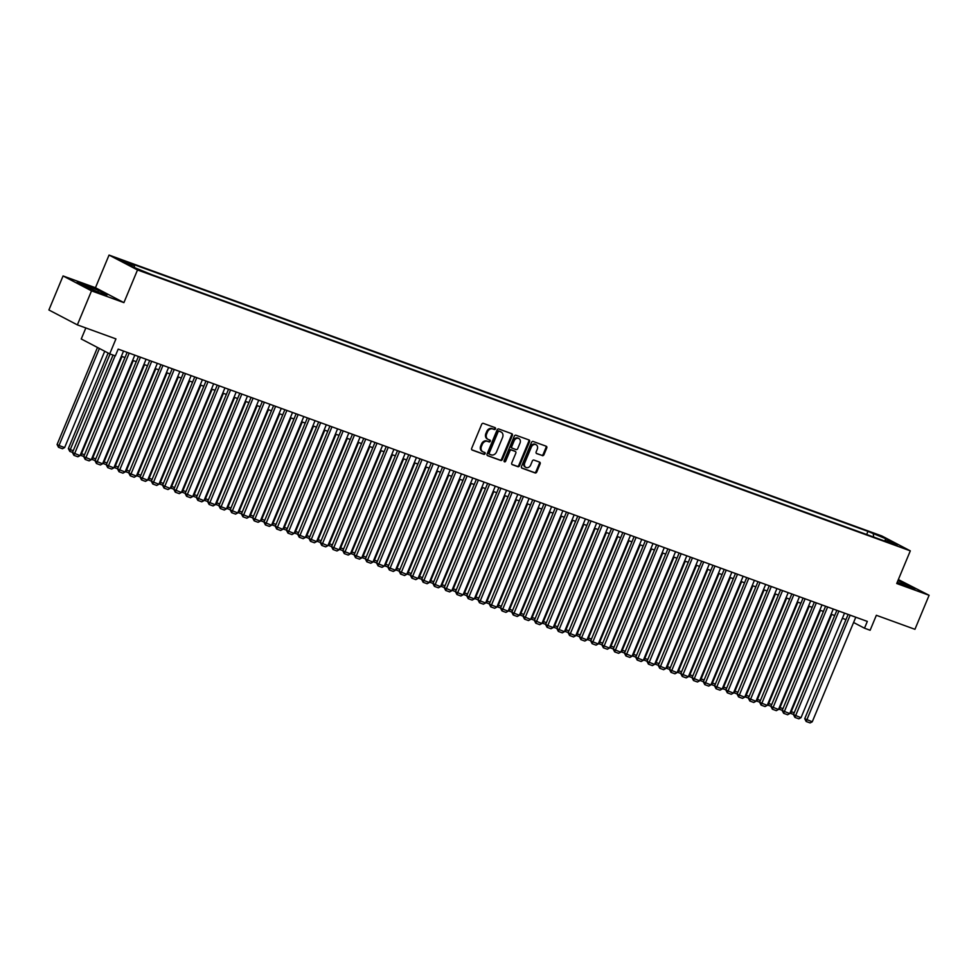 <?xml version="1.0" encoding="UTF-8"?>
<svg xmlns="http://www.w3.org/2000/svg" width="978" height="978" viewBox="0 0 978 978"><rect width="100%" height="100%" fill="white"/><g stroke="black" fill="none" stroke-linecap="round" stroke-linejoin="round"><path stroke-width="1.47" d="M495.479 428.853A1.015 0.819 117.6 0 0 495.088 427.643L483.34 423.376A1.455 1.174 117.6 0 0 481.677 424.305L471.677 448.352A1.455 1.174 117.6 0 0 472.227 450.088L483.976 454.354A1.015 0.819 117.6 0 0 484.746 452.484L483.23 451.934A4.645 3.753 117.6 0 1 482.863 451.775A4.645 3.753 117.6 0 1 481.469 446.371L482.301 444.367A4.645 3.753 117.6 0 1 487.619 441.384L489.147 441.934A1.015 0.819 117.6 0 0 489.917 440.063L488.401 439.513A4.645 3.753 117.6 0 1 488.034 439.354A4.645 3.753 117.6 0 1 486.641 433.951L487.472 431.946A4.645 3.753 117.6 0 1 492.79 428.963L494.318 429.513A1.015 0.819 117.6 0 0 495.479 428.853M488.034 439.354L487.264 438.951A4.645 3.753 117.6 0 1 485.87 433.547L486.702 431.542A4.645 3.753 117.6 0 1 492.02 428.56L493.548 429.11A1.015 0.819 117.6 0 0 494.636 427.472M471.836 449.819L483.205 453.951A1.015 0.819 117.6 0 0 484.293 452.325M482.863 451.775L482.093 451.371A4.645 3.753 117.6 0 1 480.699 445.968L481.531 443.963A4.645 3.753 117.6 0 1 486.848 440.98L488.377 441.53A1.015 0.819 117.6 0 0 489.465 439.904M874.76 533.695L881.581 536.8L874.76 533.695M542.289 455.638A1.455 1.174 117.6 0 0 543.951 454.709L546.751 447.961A1.455 1.174 117.6 0 0 546.201 446.225L533.157 441.481A1.455 1.174 117.6 0 0 531.494 442.411L521.482 466.457A1.455 1.174 117.6 0 0 522.032 468.193L535.088 472.936A1.455 1.174 117.6 0 0 536.751 472.007L540.137 463.853A1.455 1.174 117.6 0 0 539.587 462.117L534 460.088A1.455 1.174 117.6 0 0 532.338 461.017L530.663 465.063A3.875 3.142 117.6 0 1 525.907 467.423A3.875 3.142 117.6 0 1 524.746 462.912L531.335 447.08A3.875 3.142 117.6 0 1 536.091 444.721A3.875 3.142 117.6 0 1 537.252 449.232L536.152 451.873A1.455 1.174 117.6 0 0 536.702 453.609L541.519 455.235A1.455 1.174 117.6 0 0 543.181 454.305L545.981 447.557A1.455 1.174 117.6 0 0 545.822 446.078M91.529 290.857L123.913 302.63L95.453 287.728L63.057 275.955L91.529 290.857L77.36 324.879L115.942 338.901L109.719 353.865L115.343 355.919L118.179 349.109L867.327 621.409L864.491 628.206L870.127 630.26L876.349 615.284L914.943 629.306L929.1 595.284L898.354 579.563M123.913 302.63L137.507 269.965L910.31 550.858L896.716 583.511L929.1 595.284M512.362 435.454A1.455 1.174 117.6 0 0 511.812 433.719L498.768 428.975A1.455 1.174 117.6 0 0 497.105 429.917L487.093 453.963A1.455 1.174 117.6 0 0 487.643 455.699L500.699 460.442A1.455 1.174 117.6 0 0 502.362 459.501L512.362 435.454L511.592 435.051A1.455 1.174 117.6 0 0 511.433 433.584M515.968 435.234L529.012 439.966A1.455 1.174 117.6 0 1 529.563 441.714L519.55 465.748A1.455 1.174 117.6 0 1 517.888 466.689L512.301 464.66A1.455 1.174 117.6 0 1 511.751 462.924L515.809 453.169A1.455 1.174 117.6 0 0 515.272 451.433L511.567 450.088A1.455 1.174 117.6 0 0 509.905 451.017L505.675 461.176A1.015 0.819 117.6 0 1 504.122 460.614L514.306 436.164A1.455 1.174 117.6 0 1 515.968 435.234M77.36 324.879L48.9 309.977L63.057 275.955M123.583 261.432L116.981 258.424L123.583 261.432M137.507 269.965L109.047 255.075L881.85 535.956L910.31 550.858M866.655 534.501L867.951 531.384L128.949 262.776L134.328 265.6L134.548 267.544M867.951 531.384L885.726 538.707L897.413 544.832L885.029 540.321L890.408 543.145L151.407 274.537L133.631 267.214L121.932 261.089L134.328 265.6M85.844 327.96L81.247 338.975L109.719 353.865M95.453 287.728L109.047 255.075M853.586 622.497L864.491 628.206M121.382 356.261L124.976 357.569M132.641 360.356L136.248 361.664M143.913 364.452L147.507 365.76M155.172 368.547L158.778 369.855M166.443 372.642L170.038 373.951M177.703 376.738L181.309 378.046M188.974 380.833L192.568 382.141M200.233 384.929L203.84 386.237M211.505 389.024L215.099 390.332M222.764 393.119L226.37 394.427M234.035 397.215L237.63 398.523M245.295 401.31L248.901 402.618M256.566 405.405L260.16 406.714M267.825 409.489L271.432 410.797M279.097 413.584L282.691 414.892M290.356 417.679L293.962 418.987M301.627 421.775L305.222 423.083M312.887 425.87L316.493 427.178M324.158 429.965L327.752 431.274M335.417 434.061L339.024 435.369M346.689 438.156L350.283 439.464M357.948 442.252L361.554 443.56M369.219 446.347L372.814 447.655M380.479 450.442L384.085 451.75M391.75 454.538L395.344 455.846M403.009 458.633L406.616 459.941M414.281 462.728L417.875 464.037M425.54 466.824L429.146 468.132M436.811 470.919L440.406 472.227M448.071 475.002L451.677 476.31M459.342 479.098L462.936 480.406M470.601 483.193L474.208 484.501M481.873 487.288L485.467 488.597M493.132 491.384L496.738 492.692M504.404 495.479L507.998 496.787M515.663 499.575L519.269 500.883M526.934 503.67L530.528 504.978M538.193 507.765L541.8 509.073M549.465 511.861L553.059 513.169M560.724 515.956L564.33 517.264M571.996 520.051L575.59 521.36M583.255 524.147L586.861 525.455M594.526 528.242L598.12 529.55M605.785 532.338L609.392 533.646M617.057 536.433L620.651 537.741M628.316 540.528L631.922 541.824M639.588 544.612L643.182 545.92M650.847 548.707L654.453 550.015M662.118 552.802L665.712 554.11M673.377 556.898L676.984 558.206M684.649 560.993L688.243 562.301M695.908 565.088L699.514 566.396M707.18 569.184L710.774 570.492M718.439 573.279L722.045 574.587M729.71 577.375L733.304 578.683M740.969 581.47L744.576 582.778M752.241 585.565L755.835 586.873M763.5 589.661L767.107 590.969M774.772 593.756L778.366 595.064M786.031 597.851L789.637 599.159M797.302 601.947L800.896 603.255M808.561 606.042L812.168 607.338M819.833 610.125L823.427 611.433M831.092 614.221L834.699 615.529M842.364 618.316L845.958 619.624M885.029 540.321L885.726 538.707M873.66 537.056L873.33 534.208M100.514 293.217L107.091 294.928L98.521 290.442L83.362 284.243L76.785 282.532L100.514 293.217M897.229 582.277L915.384 588.707L897.926 580.602M82.775 285.674L83.362 284.243M97.824 292.116L98.521 290.442M906.105 585.908L906.814 584.221M487.264 455.43L499.929 460.039A1.455 1.174 117.6 0 0 501.592 459.098L511.592 435.051M499.208 431.286A1.015 0.819 117.6 0 0 498.046 431.946L489.257 453.046A1.015 0.819 117.6 0 0 489.648 454.269L491.249 454.856A4.645 3.753 117.6 0 0 496.567 451.86L502.57 437.435A4.645 3.753 117.6 0 0 501.176 432.044A4.645 3.753 117.6 0 0 500.809 431.873L498.438 430.895A1.015 0.819 117.6 0 0 497.276 431.542L498.046 431.946M489.489 454.183L488.878 453.865A1.015 0.819 117.6 0 1 488.487 452.643L497.276 431.542M500.76 431.848A4.645 3.753 117.6 0 0 500.406 431.64A4.645 3.753 117.6 0 0 500.039 431.469L500.809 431.873M498.438 430.895L500.039 431.469M511.922 464.391L517.117 466.286A1.455 1.174 117.6 0 0 518.78 465.357L528.792 441.31A1.455 1.174 117.6 0 0 528.633 439.831M514.721 451.151A1.455 1.174 117.6 0 0 514.501 451.029L510.797 449.684A1.455 1.174 117.6 0 0 509.135 450.613L504.905 460.772L505.675 461.176M504.11 461.457A1.015 0.819 117.6 0 0 504.905 460.772M520.027 443.046A3.875 3.142 117.6 0 0 518.866 438.535A3.875 3.142 117.6 0 0 514.11 440.895L511.787 446.481A1.455 1.174 117.6 0 0 512.338 448.217L516.042 449.562A1.455 1.174 117.6 0 0 517.704 448.621L520.027 443.046M518.462 438.376A3.875 3.142 117.6 0 0 518.096 438.132A3.875 3.142 117.6 0 0 513.34 440.491L514.11 440.895M512.117 448.095L511.567 447.814A1.455 1.174 117.6 0 1 511.017 446.078L513.34 440.491M536.311 453.34L541.519 455.235M535.687 444.55A3.875 3.142 117.6 0 0 535.321 444.318A3.875 3.142 117.6 0 0 530.565 446.677L531.335 447.08M525.541 467.191A3.875 3.142 117.6 0 1 525.137 467.019A3.875 3.142 117.6 0 1 523.976 462.508L530.565 446.677M521.653 467.924L534.318 472.533A1.455 1.174 117.6 0 0 535.981 471.604L539.367 463.45A1.455 1.174 117.6 0 0 539.208 461.983M97.482 347.471L57.079 444.513L59.01 445.528L99.401 348.474M104.732 351.261L64.634 447.569L62.482 448.731L58.533 447.301L57.079 444.513M58.533 447.301L59.01 445.528L64.634 447.569M123.546 351.065L80.025 455.626L72.47 452.569L73.925 455.345L115.086 355.821M113.045 355.075L72.47 452.569M80.025 455.626L77.861 456.775L73.925 455.345M108.13 353.034L68.35 448.609L70.269 449.611L110.074 353.999M72.543 452.386L69.805 451.396L70.269 449.611L73.24 450.699M69.805 451.396L68.35 448.609M80.942 453.401L81.541 453.706L122.005 356.493M83.802 456.481L81.064 455.491L81.541 453.706L84.511 454.794M81.064 455.491L80.282 455.014M92.213 457.496L92.8 457.802L133.265 360.589M95.074 460.577L92.335 459.574L92.8 457.802L95.771 458.89M92.335 459.574L91.541 459.11M103.472 461.592L104.071 461.897L144.536 364.684M106.333 464.672L103.595 463.67L104.071 461.897L107.042 462.985M103.595 463.67L102.812 463.193M134.805 355.161L91.284 459.709L83.729 456.665L85.184 459.44L129.182 353.107M127.14 352.373L83.729 456.665M91.284 459.709L89.132 460.87L85.184 459.44M146.077 359.256L102.556 463.804L95 460.76L96.455 463.535L140.441 357.202M138.411 356.469L95 460.76M102.556 463.804L100.392 464.966L96.455 463.535M157.336 363.351L113.815 467.9L106.26 464.856L107.714 467.631L151.712 361.298M149.671 360.564L106.26 464.856M113.815 467.9L111.663 469.061L107.714 467.631M168.607 367.435L125.086 471.995L117.531 468.951L118.986 471.726L162.971 365.393M160.942 364.66L117.531 468.951M125.086 471.995L122.922 473.156L118.986 471.726M114.744 465.687L115.331 465.993L155.795 368.779M117.605 468.768L114.866 467.765L115.331 465.993L118.301 467.081M114.866 467.765L114.071 467.288M179.866 371.53L136.345 476.09L128.79 473.034L130.245 475.821L174.243 369.488M172.201 368.743L128.79 473.034M136.345 476.09L134.194 477.252L130.245 475.821M126.003 469.782L126.602 470.088L167.067 372.875M128.864 472.863L126.125 471.861L126.602 470.088L129.573 471.176M126.125 471.861L125.343 471.384M191.138 375.625L147.617 480.186L140.062 477.13L141.517 479.917L185.502 373.584M183.473 372.838L140.062 477.13M147.617 480.186L145.453 481.347L141.517 479.917M137.275 473.878L137.861 474.183L178.326 376.97M140.135 476.958L137.397 475.956L137.861 474.183L140.832 475.271M137.397 475.956L136.602 475.479M202.397 379.721L158.876 484.281L151.321 481.225L152.776 484.012L196.774 377.679M194.732 376.933L151.321 481.225M158.876 484.281L156.724 485.443L152.776 484.012M148.534 477.973L149.133 478.279L189.598 381.053M151.394 481.054L148.656 480.051L149.133 478.279L152.103 479.354M148.656 480.051L147.874 479.575M213.669 383.816L170.148 488.377L162.593 485.32L164.047 488.108L208.033 381.775M206.003 381.029L162.593 485.32M170.148 488.377L167.984 489.538L164.047 488.108M159.805 482.068L160.392 482.374L200.857 385.149M162.666 485.149L159.927 484.147L160.392 482.374L163.363 483.45M159.927 484.147L159.133 483.67M224.928 387.911L181.407 492.472L173.852 489.416L175.306 492.203L219.304 385.87M217.263 385.124L173.852 489.416M181.407 492.472L179.255 493.633L175.306 492.203M171.064 486.164L171.663 486.469L212.128 389.244M173.925 489.232L171.187 488.242L171.663 486.469L174.634 487.545M171.187 488.242L170.404 487.765M236.199 392.007L192.678 496.567L185.123 493.511L186.578 496.298L230.563 389.965M228.534 389.22L185.123 493.511M192.678 496.567L190.514 497.729L186.578 496.298M182.336 490.259L182.923 490.565L223.387 393.339M185.197 493.328L182.458 492.337L182.923 490.565L185.893 491.641M182.458 492.337L181.663 491.861M247.458 396.102L203.937 500.663L196.382 497.606L197.837 500.394L241.835 394.061M239.793 393.315L196.382 497.606M203.937 500.663L201.786 501.824L197.837 500.394M193.595 494.355L194.194 494.66L234.659 397.435M196.456 497.423L193.717 496.433L194.194 494.66L197.165 495.736M193.717 496.433L192.935 495.956M258.73 400.198L215.209 504.758L207.654 501.702L209.109 504.477L253.094 398.156M251.065 397.41L207.654 501.702M215.209 504.758L213.045 505.919L209.109 504.477M204.867 498.438L205.453 498.756L245.918 401.53M207.727 501.518L204.989 500.528L205.453 498.756L208.424 499.831M204.989 500.528L204.194 500.051M216.126 502.533L216.725 502.851L257.19 405.625M218.986 505.614L216.248 504.624L216.725 502.851L219.695 503.927M216.248 504.624L215.466 504.147M227.397 506.628L227.984 506.946L268.449 409.721M230.258 509.709L227.519 508.719L227.984 506.946L230.955 508.022M227.519 508.719L226.725 508.242M238.656 510.724L239.255 511.042L279.72 413.816M241.517 513.805L238.779 512.814L239.255 511.042L242.226 512.117M238.779 512.814L237.996 512.338M249.928 514.819L250.515 515.125L290.979 417.912M252.789 517.9L250.05 516.91L250.515 515.125L253.485 516.213M250.05 516.91L249.256 516.433M261.187 518.915L261.786 519.22L302.251 422.007M264.048 521.995L261.309 521.005L261.786 519.22L264.757 520.308M261.309 521.005L260.527 520.528M272.459 523.01L273.045 523.316L313.51 426.102M275.319 526.091L272.581 525.088L273.045 523.316L276.016 524.404M272.581 525.088L271.786 524.624M283.718 527.105L284.317 527.411L324.782 430.198M286.578 530.186L283.84 529.184L284.317 527.411L287.287 528.499M283.84 529.184L283.058 528.707M294.989 531.201L295.576 531.506L336.041 434.293M297.85 534.281L295.111 533.279L295.576 531.506L298.547 532.594M295.111 533.279L294.317 532.802M306.248 535.296L306.847 535.602L347.312 438.389M309.109 538.377L306.371 537.374L306.847 535.602L309.818 536.69M306.371 537.374L305.588 536.898M317.52 539.391L318.107 539.697L358.571 442.484M320.381 542.472L317.642 541.47L318.107 539.697L321.077 540.785M317.642 541.47L316.848 540.993M328.779 543.487L329.378 543.792L369.843 446.567M331.64 546.568L328.901 545.565L329.378 543.792L332.349 544.868M328.901 545.565L328.119 545.088M340.051 547.582L340.637 547.888L381.102 450.662M342.911 550.663L340.173 549.66L340.637 547.888L343.608 548.964M340.173 549.66L339.378 549.184M351.31 551.678L351.897 551.983L392.374 454.758M354.17 554.758L351.432 553.756L351.897 551.983L354.88 553.059M351.432 553.756L350.65 553.279M362.581 555.773L363.168 556.079L403.633 458.853M365.442 558.841L362.704 557.851L363.168 556.079L366.139 557.154M362.704 557.851L361.909 557.374M373.84 559.868L374.427 560.174L414.904 462.949M376.701 562.937L373.963 561.947L374.427 560.174L377.41 561.25M373.963 561.947L373.18 561.47M385.112 563.951L385.699 564.269L426.163 467.044M387.973 567.032L385.234 566.042L385.699 564.269L388.669 565.345M385.234 566.042L384.44 565.565M396.371 568.047L396.958 568.365L437.435 471.139M399.232 571.128L396.493 570.137L396.958 568.365L399.941 569.44M396.493 570.137L395.711 569.661M407.643 572.142L408.229 572.46L448.694 475.235M410.503 575.223L407.765 574.233L408.229 572.46L411.2 573.536M407.765 574.233L406.97 573.756M418.902 576.238L419.489 576.555L459.966 479.33M421.762 579.318L419.024 578.328L419.489 576.555L422.472 577.631M419.024 578.328L418.242 577.851M430.173 580.333L430.76 580.639L471.225 483.425M433.034 583.414L430.296 582.423L430.76 580.639L433.731 581.727M430.296 582.423L429.501 581.947M441.433 584.428L442.019 584.734L482.496 487.521M444.293 587.509L441.555 586.519L442.019 584.734L445.002 585.822M441.555 586.519L440.772 586.042M452.704 588.524L453.291 588.829L493.756 491.616M455.565 591.604L452.826 590.602L453.291 588.829L456.261 589.917M452.826 590.602L452.032 590.137M463.963 592.619L464.55 592.925L505.027 495.712M466.824 595.7L464.085 594.697L464.55 592.925L467.533 594.013M464.085 594.697L463.291 594.221M475.235 596.714L475.821 597.02L516.286 499.807M478.095 599.795L475.357 598.793L475.821 597.02L478.792 598.108M475.357 598.793L474.562 598.316M486.494 600.81L487.081 601.115L527.558 503.902M489.355 603.891L486.616 602.888L487.081 601.115L490.064 602.203M486.616 602.888L485.821 602.411M497.765 604.905L498.352 605.211L538.817 507.998M500.626 607.986L497.888 606.983L498.352 605.211L501.323 606.299M497.888 606.983L497.093 606.507M509.025 609.001L509.611 609.306L550.088 512.081M511.885 612.081L509.147 611.079L509.611 609.306L512.594 610.382M509.147 611.079L508.352 610.602M520.296 613.096L520.883 613.402L561.348 516.176M523.157 616.177L520.418 615.174L520.883 613.402L523.853 614.477M520.418 615.174L519.624 614.697M531.555 617.191L532.142 617.497L572.619 520.272M534.416 620.272L531.677 619.27L532.142 617.497L535.125 618.573M531.677 619.27L530.883 618.793M542.827 621.287L543.413 621.592L583.878 524.367M545.687 624.355L542.949 623.365L543.413 621.592L546.384 622.668M542.949 623.365L542.154 622.888M554.086 625.382L554.673 625.688L595.15 528.462M556.947 628.451L554.208 627.46L554.673 625.688L557.656 626.764M554.208 627.46L553.414 626.984M565.357 629.465L565.944 629.783L606.409 532.558M568.218 632.546L565.48 631.556L565.944 629.783L568.915 630.859M565.48 631.556L564.685 631.079M576.617 633.561L577.203 633.878L617.68 536.653M579.477 636.641L576.739 635.651L577.203 633.878L580.186 634.954M576.739 635.651L575.944 635.174M587.888 637.656L588.475 637.974L628.94 540.748M590.749 640.737L588.01 639.746L588.475 637.974L591.445 639.05M588.01 639.746L587.216 639.27M599.147 641.751L599.734 642.069L640.211 544.844M602.008 644.832L599.269 643.842L599.734 642.069L602.717 643.145M599.269 643.842L598.475 643.365M610.419 645.847L611.005 646.152L651.47 548.939M613.279 648.927L610.541 647.937L611.005 646.152L613.976 647.24M610.541 647.937L609.746 647.46M269.989 404.293L226.468 508.853L218.913 505.797L220.368 508.572L264.366 402.239M262.324 401.506L218.913 505.797M226.468 508.853L224.317 510.015L220.368 508.572M281.261 408.388L237.74 512.949L230.185 509.893L231.639 512.668L275.625 406.335M273.596 405.601L230.185 509.893M237.74 512.949L235.576 514.11L231.639 512.668M292.52 412.484L248.999 517.044L241.444 513.988L242.899 516.763L286.896 410.43M284.855 409.696L241.444 513.988M248.999 517.044L246.847 518.206L242.899 516.763M303.791 416.579L260.27 521.14L252.715 518.083L254.17 520.858L298.156 414.525M296.126 413.792L252.715 518.083M260.27 521.14L258.106 522.289L254.17 520.858M315.05 420.674L271.529 525.223L263.974 522.179L265.429 524.954L309.427 418.621M307.385 417.887L263.974 522.179M271.529 525.223L269.378 526.384L265.429 524.954M326.322 424.77L282.801 529.318L275.246 526.274L276.701 529.049L320.686 422.716M318.657 421.983L275.246 526.274M282.801 529.318L280.637 530.479L276.701 529.049M337.581 428.865L294.06 533.413L286.505 530.369L287.96 533.144L331.958 426.811M329.916 426.078L286.505 530.369M294.06 533.413L291.909 534.575L287.96 533.144M348.853 432.948L305.332 537.509L297.777 534.465L299.231 537.24L343.217 430.907M341.188 430.173L297.777 534.465M305.332 537.509L303.168 538.67L299.231 537.24M360.112 437.044L316.591 541.604L309.036 538.548L310.491 541.335L354.488 435.002M352.447 434.256L309.036 538.548M316.591 541.604L314.439 542.766L310.491 541.335M371.383 441.139L327.862 545.7L320.307 542.643L321.762 545.431L365.748 439.098M363.718 438.352L320.307 542.643M327.862 545.7L325.698 546.861L321.762 545.431M382.642 445.234L339.121 549.795L331.566 546.739L333.021 549.526L377.019 443.193M374.977 442.447L331.566 546.739M339.121 549.795L336.97 550.956L333.021 549.526M393.914 449.33L350.393 553.89L342.838 550.834L344.293 553.621L388.278 447.288M386.249 446.543L342.838 550.834M350.393 553.89L348.229 555.052L344.293 553.621M405.173 453.425L361.652 557.986L354.097 554.929L355.552 557.717L399.55 451.384M397.508 450.638L354.097 554.929M361.652 557.986L359.501 559.147L355.552 557.717M416.445 457.521L372.924 562.081L365.369 559.025L366.823 561.812L410.809 455.479M408.78 454.733L365.369 559.025M372.924 562.081L370.76 563.242L366.823 561.812M427.704 461.616L384.183 566.176L376.628 563.12L378.083 565.907L422.08 459.574M420.039 458.829L376.628 563.12M384.183 566.176L382.031 567.338L378.083 565.907M438.975 465.711L395.454 570.272L387.899 567.216L389.354 569.991L433.34 463.67M431.31 462.924L387.899 567.216M395.454 570.272L393.29 571.433L389.354 569.991M450.235 469.807L406.714 574.367L399.158 571.311L400.613 574.086L444.611 467.753M442.569 467.019L399.158 571.311M406.714 574.367L404.562 575.529L400.613 574.086M461.506 473.902L417.985 578.463L410.43 575.406L411.885 578.181L455.87 471.848M453.841 471.115L410.43 575.406M417.985 578.463L415.821 579.624L411.885 578.181M472.765 477.997L429.244 582.558L421.689 579.502L423.144 582.277L467.142 475.944M465.1 475.21L421.689 579.502M429.244 582.558L427.093 583.719L423.144 582.277M484.037 482.093L440.516 586.653L432.961 583.597L434.415 586.372L478.401 480.039M476.372 479.306L432.961 583.597M440.516 586.653L438.352 587.802L434.415 586.372M495.296 486.188L451.775 590.736L444.22 587.692L445.675 590.467L489.672 484.134M487.631 483.401L444.22 587.692M451.775 590.736L449.623 591.898L445.675 590.467M506.567 490.284L463.046 594.832L455.491 591.788L456.946 594.563L500.932 488.23M498.902 487.496L455.491 591.788M463.046 594.832L460.882 595.993L456.946 594.563M517.827 494.379L474.306 598.927L466.75 595.883L468.205 598.658L512.203 492.325M510.161 491.592L466.75 595.883M474.306 598.927L472.154 600.089L468.205 598.658M529.098 498.462L485.577 603.023L478.022 599.979L479.477 602.754L523.462 496.421M521.433 495.687L478.022 599.979M485.577 603.023L483.413 604.184L479.477 602.754M540.357 502.558L496.836 607.118L489.281 604.062L490.736 606.849L534.734 500.516M532.692 499.77L489.281 604.062M496.836 607.118L494.685 608.279L490.736 606.849M551.629 506.653L508.108 611.213L500.553 608.157L502.007 610.944L545.993 504.611M543.964 503.866L500.553 608.157M508.108 611.213L505.944 612.375L502.007 610.944M562.888 510.748L519.367 615.309L511.812 612.252L513.267 615.04L557.264 508.707M555.223 507.961L511.812 612.252M519.367 615.309L517.215 616.47L513.267 615.04M574.159 514.844L530.638 619.404L523.083 616.348L524.538 619.135L568.524 512.802M566.494 512.056L523.083 616.348M530.638 619.404L528.475 620.565L524.538 619.135M585.419 518.939L541.898 623.499L534.343 620.443L535.797 623.231L579.795 516.897M577.754 516.152L534.343 620.443M541.898 623.499L539.746 624.661L535.797 623.231M596.69 523.034L553.169 627.595L545.614 624.539L547.069 627.326L591.054 520.993M589.025 520.247L545.614 624.539M553.169 627.595L551.005 628.756L547.069 627.326M607.949 527.13L564.428 631.69L556.873 628.634L558.328 631.421L602.326 525.088M600.284 524.342L556.873 628.634M564.428 631.69L562.277 632.852L558.328 631.421M619.221 531.225L575.7 635.786L568.145 632.729L569.599 635.504L613.585 529.184M611.556 528.438L568.145 632.729M575.7 635.786L573.536 636.947L569.599 635.504M630.48 535.321L586.959 639.881L579.404 636.825L580.859 639.6L624.856 533.267M622.815 532.533L579.404 636.825M586.959 639.881L584.807 641.042L580.859 639.6M641.751 539.416L598.23 643.976L590.675 640.92L592.13 643.695L636.116 537.362M634.086 536.629L590.675 640.92M598.23 643.976L596.067 645.138L592.13 643.695M653.011 543.511L609.49 648.072L601.935 645.015L603.389 647.791L647.387 541.457M645.346 540.724L601.935 645.015M609.49 648.072L607.338 649.233L603.389 647.791M664.282 547.607L620.761 652.167L613.206 649.111L614.661 651.886L658.646 545.553M656.617 544.819L613.206 649.111M620.761 652.167L618.597 653.316L614.661 651.886M675.541 551.702L632.02 656.25L624.465 653.206L625.92 655.981L669.918 549.648M667.876 548.915L624.465 653.206M632.02 656.25L629.869 657.412L625.92 655.981M621.678 649.942L622.265 650.248L662.742 553.035M624.539 653.023L621.8 652.033L622.265 650.248L625.248 651.336M621.8 652.033L621.006 651.556M686.813 555.797L643.292 660.346L635.737 657.302L637.191 660.077L681.177 553.744M679.148 553.01L635.737 657.302M643.292 660.346L641.128 661.507L637.191 660.077M632.949 654.037L633.536 654.343L674.001 557.13M635.81 657.118L633.072 656.128L633.536 654.343L636.507 655.431M633.072 656.128L632.277 655.651M698.072 559.893L654.551 664.441L646.996 661.397L648.451 664.172L692.448 557.839M690.407 557.105L646.996 661.397M654.551 664.441L652.399 665.602L648.451 664.172M644.209 658.133L644.795 658.438L685.272 561.225M647.069 661.214L644.331 660.211L644.795 658.438L647.778 659.527M644.331 660.211L643.536 659.734M709.343 563.976L665.822 668.536L658.267 665.492L659.722 668.267L703.708 561.934M701.678 561.201L658.267 665.492M665.822 668.536L663.659 669.698L659.722 668.267M655.48 662.228L656.067 662.534L696.532 565.321M658.341 665.309L655.602 664.306L656.067 662.534L659.038 663.622M655.602 664.306L654.808 663.83M720.603 568.071L677.082 672.632L669.527 669.575L670.981 672.363L714.979 566.03M712.938 565.284L669.527 669.575M677.082 672.632L674.93 673.793L670.981 672.363M666.739 666.324L667.326 666.629L707.803 569.416M669.6 669.404L666.862 668.402L667.326 666.629L670.309 667.717M666.862 668.402L666.067 667.925M731.874 572.167L688.353 676.727L680.798 673.671L682.253 676.458L726.238 570.125M724.209 569.379L680.798 673.671M688.353 676.727L686.189 677.888L682.253 676.458M678.011 670.419L678.598 670.725L719.062 573.511M680.871 673.5L678.133 672.497L678.598 670.725L681.568 671.813M678.133 672.497L677.338 672.02M743.133 576.262L699.612 680.822L692.057 677.766L693.512 680.554L737.51 574.22M735.468 573.475L692.057 677.766M699.612 680.822L697.461 681.984L693.512 680.554M689.27 674.514L689.857 674.82L730.334 577.607M692.131 677.595L689.392 676.593L689.857 674.82L692.84 675.896M689.392 676.593L688.598 676.116M754.405 580.357L710.884 684.918L703.329 681.862L704.783 684.649L748.769 578.316M746.74 577.57L703.329 681.862M710.884 684.918L708.72 686.079L704.783 684.649M700.541 678.61L701.128 678.915L741.593 581.69M703.402 681.69L700.664 680.688L701.128 678.915L704.099 679.991M700.664 680.688L699.869 680.211M765.664 584.453L722.143 689.013L714.588 685.957L716.043 688.744L760.04 582.411M757.999 581.665L714.588 685.957M722.143 689.013L719.991 690.175L716.043 688.744M711.801 682.705L712.387 683.011L752.864 585.785M714.661 685.786L711.923 684.783L712.387 683.011L715.37 684.087M711.923 684.783L711.128 684.307M776.935 588.548L733.414 693.109L725.859 690.052L727.314 692.84L771.3 586.507M769.27 585.761L725.859 690.052M733.414 693.109L731.251 694.27L727.314 692.84M723.072 686.8L723.659 687.106L764.124 589.881M725.933 689.869L723.194 688.879L723.659 687.106L726.63 688.182M723.194 688.879L722.4 688.402M788.195 592.644L744.674 697.204L737.119 694.148L738.573 696.935L782.571 590.602M780.53 589.856L737.119 694.148M744.674 697.204L742.522 698.365L738.573 696.935M734.331 690.896L734.918 691.201L775.395 593.976M737.192 693.964L734.454 692.974L734.918 691.201L737.901 692.277M734.454 692.974L733.659 692.497M799.466 596.739L755.945 701.299L748.39 698.243L749.845 701.018L793.83 594.697M791.801 593.952L748.39 698.243M755.945 701.299L753.781 702.461L749.845 701.018M745.603 694.979L746.19 695.297L786.654 598.071M748.463 698.06L745.725 697.07L746.19 695.297L749.16 696.373M745.725 697.07L744.93 696.593M810.725 600.834L767.204 705.395L759.649 702.338L761.104 705.114L805.102 598.78M803.06 598.047L759.649 702.338M767.204 705.395L765.053 706.556L761.104 705.114M756.862 699.074L757.449 699.392L797.926 602.167M759.723 702.155L756.984 701.165L757.449 699.392L760.432 700.468M756.984 701.165L756.19 700.688M821.997 604.93L778.476 709.49L770.921 706.434L772.375 709.209L816.361 602.876M814.332 602.142L770.921 706.434M778.476 709.49L776.312 710.651L772.375 709.209M768.133 703.17L768.72 703.488L809.185 606.262M770.994 706.25L768.256 705.26L768.72 703.488L771.691 704.563M768.256 705.26L767.461 704.783M833.256 609.025L789.735 713.585L782.18 710.529L783.635 713.304L827.632 606.971M825.591 606.238L782.18 710.529M789.735 713.585L787.583 714.747L783.635 713.304M779.393 707.265L779.979 707.583L820.456 610.358M782.253 710.346L779.515 709.356L779.979 707.583L782.962 708.659M779.515 709.356L778.72 708.879M844.527 613.12L801.006 717.681L793.451 714.625L794.906 717.4L838.892 611.067M836.862 610.333L793.451 714.625M801.006 717.681L798.843 718.83L794.906 717.4M790.664 711.361L791.251 711.666L831.716 614.453M793.525 714.441L790.786 713.451L791.251 711.666L794.222 712.754M790.786 713.451L789.992 712.974M855.787 617.216L812.266 721.776L804.711 718.72L806.165 721.495L850.163 615.162M848.122 614.428L804.711 718.72M812.266 721.776L810.114 722.925L806.165 721.495M492.02 428.56L492.79 428.963M486.702 431.542L487.472 431.946M485.87 433.547L486.641 433.951M488.377 441.53L489.147 441.934M486.848 440.98L487.619 441.384M481.531 443.963L482.301 444.367M480.699 445.968L481.469 446.371M483.205 453.951L483.976 454.354M493.548 429.11L494.318 429.513M501.592 459.098L502.362 459.501M499.929 460.039L500.699 460.442M488.487 452.643L489.257 453.046M528.792 441.31L529.563 441.714M518.78 465.357L519.55 465.748M517.117 466.286L517.888 466.689M514.501 451.029L515.272 451.433M510.797 449.684L511.567 450.088M509.135 450.613L509.905 451.017M511.017 446.078L511.787 446.481M523.976 462.508L524.746 462.912M539.367 463.45L540.137 463.853M535.981 471.604L536.751 472.007M534.318 472.533L535.088 472.936M545.981 447.557L546.751 447.961M543.181 454.305L543.951 454.709M488.792 453.829L489.562 454.232M500.406 431.64L501.176 432.044M514.611 451.078L515.382 451.481M518.096 438.132L518.866 438.535M511.457 447.765L512.227 448.168M535.321 444.318L536.091 444.721M525.137 467.019L525.907 467.423"/></g></svg>
